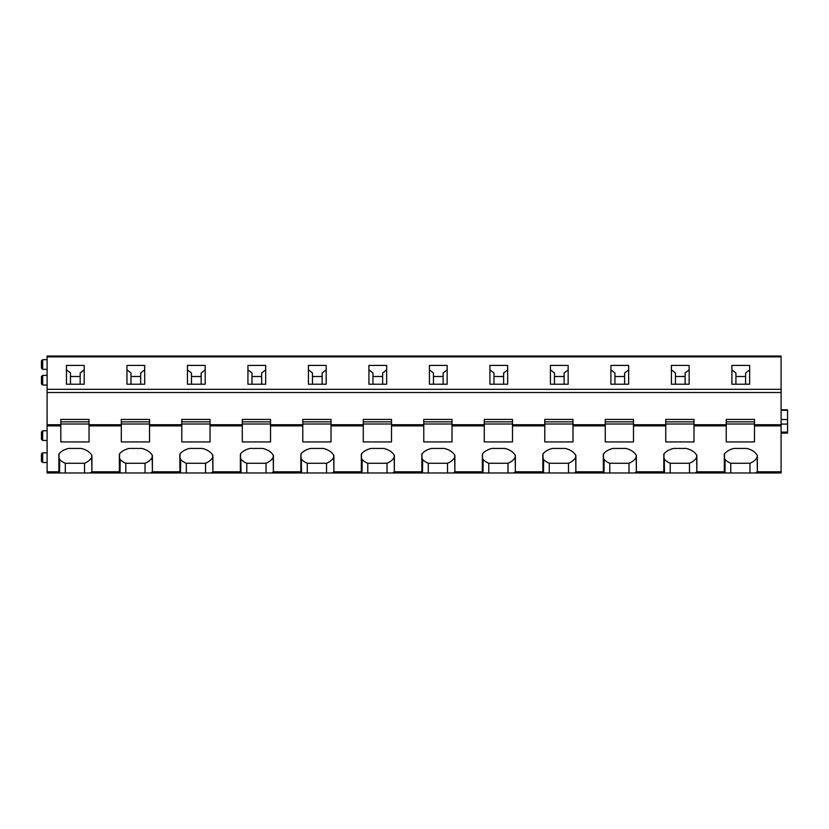<?xml version="1.0" encoding="UTF-8"?>
<svg xmlns="http://www.w3.org/2000/svg" width="829" height="829" viewBox="0 0 829 829"><rect width="100%" height="100%" fill="white"/><g stroke="black" fill="none" stroke-linecap="round" stroke-linejoin="round"><path stroke-width="1.24" d="M452.002 425.878L452.002 419.401L423.774 419.401L423.774 441.93L452.002 441.93L452.002 425.878L484.271 425.878L484.271 441.93L512.498 441.93L512.498 425.878L544.767 425.878L544.767 441.93L572.994 441.93L572.994 425.878L605.263 425.878L605.263 441.93L633.491 441.93L633.491 425.878L665.749 425.878L665.749 441.93L693.987 441.93L693.987 425.878L726.245 425.878L726.245 441.93L754.483 441.93L754.483 425.878L781.094 425.878L781.094 472.976L755.747 472.976L757.26 471.794A16.943 11.979 180 0 0 757.343 471.639L757.343 455.484A16.943 11.979 180 0 0 746.66 448.427L734.069 448.427A16.943 11.979 180 0 0 724.318 454.085L724.318 472.022L724.494 453.857M781.094 472.976L695.251 472.976L696.764 471.794A16.943 11.979 180 0 0 696.857 471.639L696.857 455.484A16.943 11.979 180 0 0 686.163 448.427L673.583 448.427A16.943 11.979 180 0 0 663.822 454.085L663.832 472.022L663.998 453.857M724.598 472.903L725.126 459.494L724.981 472.976L724.318 472.022M696.764 471.794L724.318 471.794L724.494 457.535M757.167 455.173L757.167 457.359A16.767 11.855 180 0 1 749.965 463.266L730.764 463.266L730.732 472.976L664.495 472.976L663.832 472.022M664.102 472.903L664.267 459.079L664.485 472.976L634.755 472.976L636.268 471.794L663.822 471.794L663.998 457.535M696.681 455.173L696.681 457.359A16.767 11.855 180 0 1 689.479 463.266L670.267 463.266L670.236 472.976L574.269 472.976L575.772 471.794A16.943 11.979 180 0 0 575.865 471.639L575.865 455.484A16.943 11.979 180 0 0 565.181 448.427L552.591 448.427A16.943 11.979 180 0 0 542.829 454.085L542.84 472.022L543.005 453.857M603.616 472.903L604.134 459.494L603.999 472.976L603.357 472.229L603.502 453.857M636.268 471.794A16.943 11.979 180 0 0 636.361 471.639L636.361 455.484A16.943 11.979 180 0 0 625.667 448.427L613.087 448.427A16.943 11.979 180 0 0 603.325 454.085L603.336 472.022M636.185 455.173L636.185 457.359A16.767 11.855 180 0 1 628.983 463.266L609.771 463.266L609.74 472.976L513.773 472.976L515.275 471.794A16.943 11.979 180 0 0 515.369 471.639L515.369 455.484A16.943 11.979 180 0 0 504.685 448.427L492.094 448.427A16.943 11.979 180 0 0 482.333 454.085L482.343 472.022L482.509 453.857M543.119 472.903L543.637 459.494L543.503 472.976L542.84 472.022M515.275 471.794L542.829 471.794L543.005 457.535M575.689 455.173L575.689 457.359A16.767 11.855 180 0 1 568.487 463.266L549.285 463.266L549.244 472.976L453.276 472.976L454.779 471.794A16.943 11.979 180 0 0 454.872 471.639L454.872 455.484A16.943 11.979 180 0 0 444.189 448.427L431.598 448.427A16.943 11.979 180 0 0 421.837 454.085L421.847 472.022L422.013 453.857M482.623 472.903L483.141 459.494L483.006 472.976L482.343 472.022M454.779 471.794L482.333 471.794L482.509 457.535M515.192 455.173L515.192 457.359A16.767 11.855 180 0 1 507.99 463.266L488.789 463.266L488.758 472.976L392.78 472.976L394.293 471.794A16.943 11.979 180 0 0 394.376 471.639L394.376 455.484A16.943 11.979 180 0 0 383.692 448.427L371.102 448.427A16.943 11.979 180 0 0 361.34 454.085L361.351 472.022L361.517 453.857M422.127 472.903L422.655 459.494L422.51 472.976L421.847 472.022M394.293 471.794L421.837 471.794L422.013 457.535M454.696 455.173L454.696 457.359A16.767 11.855 180 0 1 447.494 463.266L428.292 463.266L428.261 472.976L332.284 472.976L333.797 471.794A16.943 11.979 180 0 0 333.89 471.639L333.89 455.484A16.943 11.979 180 0 0 323.196 448.427L310.616 448.427A16.943 11.979 180 0 0 300.854 454.085L300.865 472.022L301.031 453.857M361.631 472.903L362.159 459.494L362.014 472.976L361.351 472.022M333.797 471.794L361.34 471.794L361.517 457.535M301.518 472.976L301.3 459.079L301.518 472.976L271.788 472.976L273.301 471.794A16.943 11.979 180 0 0 273.394 471.639L273.394 455.484A16.943 11.979 180 0 0 262.7 448.427L250.12 448.427A16.943 11.979 180 0 0 240.358 454.085L240.369 472.022L240.534 453.857M301.134 472.903L300.865 472.022M394.2 455.173L394.2 457.359A16.767 11.855 180 0 1 386.998 463.266L367.796 463.266L367.765 472.976L241.032 472.976L240.369 472.022M240.648 472.903L240.804 459.079L241.032 472.976L211.291 472.976L212.804 471.794L240.358 471.794L240.534 457.535M212.804 471.794A16.943 11.979 180 0 0 212.898 471.639L212.898 455.484A16.943 11.979 180 0 0 202.214 448.427L189.623 448.427A16.943 11.979 180 0 0 179.862 454.085L179.872 472.022L180.038 453.857M273.218 455.173L273.218 457.359A16.767 11.855 180 0 1 266.016 463.266L246.804 463.266L246.773 472.976L150.805 472.976L152.308 471.794A16.943 11.979 180 0 0 152.401 471.639L152.401 455.484A16.943 11.979 180 0 0 141.718 448.427L129.127 448.427A16.943 11.979 180 0 0 119.366 454.085L119.376 472.022L119.542 453.857M180.152 472.903L180.67 459.494L180.535 472.976L179.872 472.022M212.721 455.173L212.721 457.359A16.767 11.855 180 0 1 205.519 463.266L186.318 463.266L186.276 472.976L90.309 472.976L91.812 471.794A16.943 11.979 180 0 0 91.905 471.639L91.905 455.484A16.943 11.979 180 0 0 81.221 448.427L68.631 448.427A16.943 11.979 180 0 0 58.869 454.085L58.88 472.022L59.046 453.857M119.656 472.903L120.174 459.494L120.039 472.976L119.376 472.022M152.225 455.173L152.225 457.359A16.767 11.855 180 0 1 145.023 463.266L125.821 463.266L125.79 472.976L47.098 472.976L47.098 356.024L781.094 356.024L781.094 389.319L47.098 389.319M59.16 472.903L59.688 459.494L59.543 472.976L58.88 472.022M47.098 471.794L58.869 471.794L59.046 457.535M391.516 441.93L391.516 419.401L363.278 419.401L363.278 424.738L331.02 424.738L331.02 425.878L363.278 425.878L363.278 441.93L391.516 441.93M331.02 424.738L331.02 419.401L302.782 419.401L302.782 441.93L331.02 441.93L331.02 425.878M270.523 425.878L270.523 419.401L242.296 419.401L242.296 441.93L270.523 441.93L270.523 425.878L302.782 425.878M149.531 425.878L149.531 419.401L121.303 419.401L121.303 441.93L149.531 441.93L149.531 425.878L181.8 425.878L181.8 441.93L210.027 441.93L210.027 425.878L242.296 425.878M47.098 425.878L60.807 425.878L60.807 441.93L89.035 441.93L89.035 425.878L121.303 425.878M781.094 425.878L781.094 424.738L754.483 424.738L754.483 425.878M693.987 425.878L693.987 419.401L665.749 419.401L665.749 424.738L633.491 424.738L633.491 425.878M726.245 425.878L726.245 424.738L693.987 424.738M665.749 425.878L665.749 424.738M605.263 425.878L605.263 424.738L572.994 424.738L572.994 425.878M544.767 425.878L544.767 424.738L512.498 424.738L512.498 425.878M484.271 425.878L484.271 424.738L452.002 424.738M363.278 425.878L363.278 424.738M210.027 425.878L210.027 419.401L181.8 419.401L181.8 424.738L149.531 424.738M181.8 425.878L181.8 424.738M89.035 425.878L89.035 419.401L60.807 419.401L60.807 424.738L47.098 424.738M60.807 425.878L60.807 424.738M512.498 424.738L512.498 419.401L484.271 419.401L484.271 424.738M572.994 424.738L572.994 419.401L544.767 419.401L544.767 424.738M633.491 424.738L633.491 419.401L605.263 419.401L605.263 424.738M754.483 424.738L754.483 419.401L726.245 419.401L726.245 424.738M47.098 392.5L781.094 392.5L781.094 424.738M781.094 392.5L781.094 389.319M66.455 384.21L66.455 365.423L84.195 365.423L84.195 384.21L66.455 384.21M126.951 384.21L126.951 365.423L144.692 365.423L144.692 384.21L126.951 384.21M187.447 384.21L187.447 365.423L205.188 365.423L205.188 384.21L187.447 384.21M247.933 384.21L247.933 365.423L265.684 365.423L265.684 384.21L247.933 384.21M308.429 384.21L308.429 365.423L326.18 365.423L326.18 384.21L308.429 384.21M368.926 384.21L368.926 365.423L386.677 365.423L386.677 384.21L368.926 384.21M429.422 384.21L429.422 365.423L447.163 365.423L447.163 384.21L429.422 384.21M489.918 384.21L489.918 365.423L507.659 365.423L507.659 384.21L489.918 384.21M550.415 384.21L550.415 365.423L568.155 365.423L568.155 384.21L550.415 384.21M610.911 384.21L610.911 365.423L628.651 365.423L628.651 384.21L610.911 384.21M671.397 384.21L671.397 365.423L689.148 365.423L689.148 384.21L671.397 384.21M731.893 384.21L731.893 365.423L749.644 365.423L749.644 384.21L731.893 384.21M91.729 455.173L91.729 457.359A16.767 11.855 180 0 1 84.527 463.266L65.325 463.266L65.294 472.976L47.098 472.976M689.479 463.266L689.51 472.976L695.251 472.976M628.983 463.266L629.014 472.976L634.755 472.976M568.487 463.266L568.518 472.976L574.269 472.976M507.99 463.266L508.022 472.976L513.773 472.976M447.494 463.266L447.525 472.976L453.276 472.976M386.998 463.266L387.029 472.976L392.78 472.976M301.663 459.494A16.829 11.896 180 0 0 307.3 463.266L326.512 463.266L326.543 472.976L332.284 472.976M307.3 463.266L307.269 472.976L301.528 472.976M266.016 463.266L266.047 472.976L271.788 472.976M205.519 463.266L205.551 472.976L211.291 472.976M145.023 463.266L145.054 472.976L150.805 472.976M84.527 463.266L84.558 472.976L90.309 472.976M749.965 463.266L749.996 472.976L755.747 472.976M781.094 419.536L787.55 419.536L787.55 409.827L781.094 409.827M781.094 433.08L787.55 433.08L781.094 433.08L787.55 433.08L787.55 419.536M47.098 369.33L42.662 369.33L42.662 359.651L47.098 359.651M42.662 369.33L41.45 368.117L41.45 360.864L42.662 359.651M47.098 385.06L42.662 385.06L42.662 375.382L47.098 375.382M42.662 385.06L41.45 383.848L41.45 376.594L42.662 375.382M47.098 440.458L42.662 440.458L42.662 430.779L47.098 430.779M42.662 440.458L41.45 439.246L41.45 431.992L42.662 430.779M47.098 462.489L42.662 462.489L42.662 452.81L47.098 452.81M42.662 462.489L41.45 461.287L41.45 454.023L42.662 452.81M70.486 384.21L70.486 373.019L66.455 369.827M80.164 376.511L70.486 376.511M80.164 384.21L80.164 373.019L84.195 369.827M89.035 421.868L60.807 421.868L60.807 424.002L89.035 424.002L89.035 421.868M59.325 459.079L59.056 457.774M59.688 459.494A16.829 11.896 180 0 0 65.325 463.266M91.729 457.359L91.905 471.639M58.952 472.416L59.118 458.23M58.911 472.229L59.087 458.002M130.982 384.21L130.982 373.019L126.951 369.827M140.661 376.511L130.982 376.511M140.661 384.21L140.661 373.019L144.692 369.827M149.531 421.868L121.303 421.868L121.303 424.002L149.531 424.002L149.531 421.868M119.822 459.079L119.552 457.774M120.174 459.494A16.829 11.896 180 0 0 125.821 463.266M91.812 471.794L119.366 471.794L119.542 457.535M152.225 457.359L152.401 471.639M119.438 472.416L119.614 458.23M119.407 472.229L119.573 458.002M191.478 384.21L191.478 373.019L187.447 369.827M201.157 376.511L191.478 376.511M201.157 384.21L201.157 373.019L205.188 369.827M210.027 421.868L181.8 421.868L181.8 424.002L210.027 424.002L210.027 421.868M180.307 459.079L180.048 457.774M180.67 459.494A16.829 11.896 180 0 0 186.318 463.266M152.308 471.794L179.862 471.794L180.038 457.535M212.721 457.359L212.898 471.639M179.934 472.416L180.111 458.23M179.893 472.229L180.069 458.002M251.975 384.21L251.975 373.019L247.933 369.827M261.653 376.511L251.975 376.511M261.653 384.21L261.653 373.019L265.684 369.827M270.523 421.868L242.296 421.868L242.296 424.002L270.523 424.002L270.523 421.868M240.804 459.079L240.545 457.774M241.166 459.494A16.829 11.896 180 0 0 246.804 463.266M273.218 457.359L273.394 471.639M240.431 472.416L240.607 458.23M240.389 472.229L240.565 458.002M312.471 384.21L312.471 373.019L308.429 369.827M322.149 376.511L312.471 376.511M322.149 384.21L322.149 373.019L326.18 369.827M331.02 421.868L302.782 421.868L302.782 424.002L331.02 424.002L331.02 421.868M326.512 463.266A16.767 11.855 180 0 0 333.714 457.359L333.89 471.639M333.714 455.173L333.714 457.359M301.3 459.079L301.031 457.774M273.301 471.794L300.854 471.794L301.031 457.535M300.927 472.416L301.103 458.23M300.886 472.229L301.062 458.002M372.957 384.21L372.957 373.019L368.926 369.827M382.635 376.511L372.957 376.511M382.635 384.21L382.635 373.019L386.677 369.827M391.516 421.868L363.278 421.868L363.278 424.002L391.516 424.002L391.516 421.868M361.796 459.079L361.527 457.774M362.159 459.494A16.829 11.896 180 0 0 367.796 463.266M394.2 457.359L394.376 471.639M361.423 472.416L361.599 458.23M361.382 472.229L361.558 458.002M433.453 384.21L433.453 373.019L429.422 369.827M443.132 376.511L433.453 376.511M443.132 384.21L443.132 373.019L447.163 369.827M452.002 421.868L423.774 421.868L423.774 424.002L452.002 424.002L452.002 421.868M422.293 459.079L422.023 457.774M422.655 459.494A16.829 11.896 180 0 0 428.292 463.266M454.696 457.359L454.872 471.639M421.92 472.416L422.085 458.23M421.878 472.229L422.054 458.002M493.949 384.21L493.949 373.019L489.918 369.827M503.628 376.511L493.949 376.511M503.628 384.21L503.628 373.019L507.659 369.827M512.498 421.868L484.271 421.868L484.271 424.002L512.498 424.002L512.498 421.868M482.789 459.079L482.519 457.774M483.141 459.494A16.829 11.896 180 0 0 488.789 463.266M515.192 457.359L515.369 471.639M482.405 472.416L482.582 458.23M482.374 472.229L482.54 458.002M554.446 384.21L554.446 373.019L550.415 369.827M564.124 376.511L554.446 376.511M564.124 384.21L564.124 373.019L568.155 369.827M572.994 421.868L544.767 421.868L544.767 424.002L572.994 424.002L572.994 421.868M543.275 459.079L543.016 457.774M543.637 459.494A16.829 11.896 180 0 0 549.285 463.266M575.689 457.359L575.865 471.639M542.902 472.416L543.078 458.23M542.86 472.229L543.036 458.002M614.942 384.21L614.942 373.019L610.911 369.827M624.62 376.511L614.942 376.511M624.62 384.21L624.62 373.019L628.651 369.827M633.491 421.868L605.263 421.868L605.263 424.002L633.491 424.002L633.491 421.868M603.771 459.079L603.512 457.774M604.134 459.494A16.829 11.896 180 0 0 609.771 463.266M575.772 471.794L603.325 471.794L603.502 457.535M636.185 457.359L636.361 471.639M603.398 472.416L603.574 458.23M603.357 472.229L603.533 458.002M675.438 384.21L675.438 373.019L671.397 369.827M685.117 376.511L675.438 376.511M685.117 384.21L685.117 373.019L689.148 369.827M693.987 421.868L665.749 421.868L665.749 424.002L693.987 424.002L693.987 421.868M664.267 459.079L664.008 457.774M664.63 459.494A16.829 11.896 180 0 0 670.267 463.266M696.681 457.359L696.857 471.639M663.894 472.416L664.07 458.23M663.853 472.229L664.029 458.002M735.924 384.21L735.924 373.019L731.893 369.827M745.603 376.511L735.924 376.511M745.603 384.21L745.603 373.019L749.644 369.827M754.483 421.868L726.245 421.868L726.245 424.002L754.483 424.002L754.483 421.868M724.764 459.079L724.494 457.774M725.126 459.494A16.829 11.896 180 0 0 730.764 463.266M757.167 457.359L757.343 471.639M724.391 472.416L724.567 458.23M724.349 472.229L724.525 458.002M781.094 471.794L757.26 471.794M391.516 425.878L423.774 425.878M423.774 424.738L391.516 424.738M302.782 424.738L270.523 424.738M242.296 424.738L210.027 424.738M121.303 424.738L89.035 424.738M47.098 356.864L781.094 356.864M781.094 410.303L787.55 410.303M781.094 424.096L787.55 424.096M781.094 432.116L787.55 432.116"/></g></svg>

